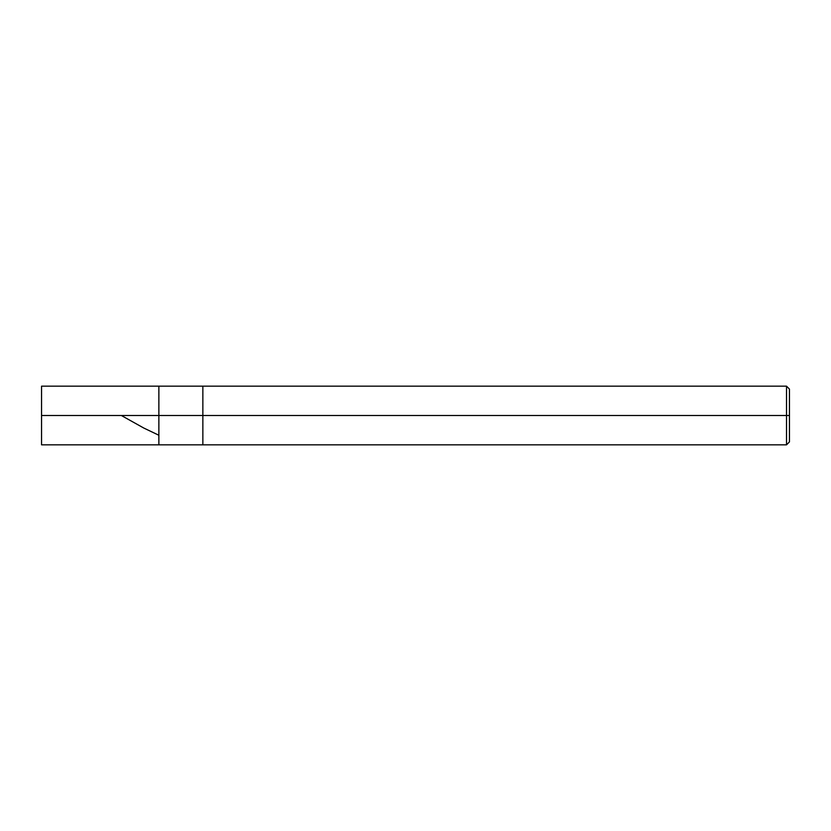 <?xml version="1.0" encoding="UTF-8"?>
<svg xmlns="http://www.w3.org/2000/svg" width="831" height="831" viewBox="0 0 831 831"><rect width="100%" height="100%" fill="white"/><g stroke="black" fill="none" stroke-linecap="round" stroke-linejoin="round"><path stroke-width="1.25" d="M41.55 415.5L41.55 444.834L41.55 415.5L158.866 415.5L158.866 444.834L158.866 386.166L158.866 415.5L41.55 415.5L41.55 386.166L41.55 415.5M158.866 415.5L158.866 444.834L158.866 415.5L202.857 415.5L202.857 444.834L202.857 415.5L202.857 444.834L202.857 415.5L786.521 415.5L786.521 444.834L786.521 415.5L786.521 444.834L786.521 415.5L789.45 415.5L789.45 441.895L789.45 389.105L789.45 415.5L786.521 415.5L786.521 386.166L786.521 415.5L202.857 415.5L202.857 386.166L202.857 415.5L158.866 415.5L158.866 386.166L158.866 415.5M202.857 415.5L202.857 386.166L202.857 415.5M786.521 415.5L786.521 386.166L786.521 415.5M121.347 415.5L143.763 428.027L158.866 435.247M41.55 444.834L786.521 444.834L789.45 441.895M41.55 386.166L786.521 386.166L789.45 389.105"/></g></svg>
